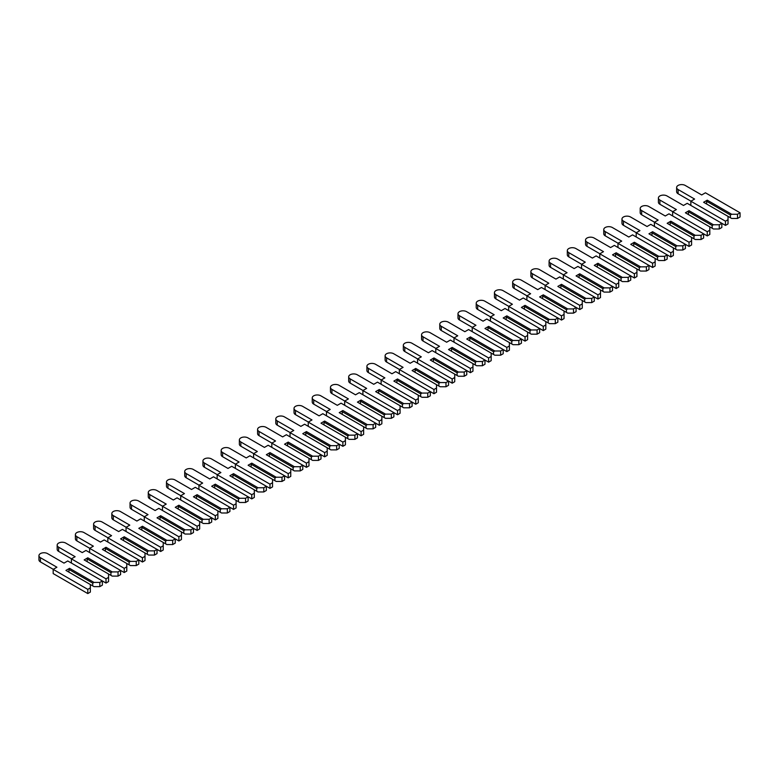 <?xml version="1.0" encoding="UTF-8"?>
<svg xmlns="http://www.w3.org/2000/svg" width="779" height="779" viewBox="0 0 779 779"><rect width="100%" height="100%" fill="white"/><g stroke="black" fill="none" stroke-linecap="round" stroke-linejoin="round"><path stroke-width="1.17" d="M740.05 212.784L740.05 216.99L737.499 218.461L731.666 218.461L730.39 217.731L730.39 214.994L731.666 214.254L707.254 200.164L703.612 202.267L728.024 216.358L728.024 219.727L725.473 221.197L690.856 201.216L694.595 199.054L678.1 189.531A5.025 2.902 180 0 1 676.63 187.486A5.025 2.902 180 0 1 679.736 184.808A5.025 2.902 180 0 1 685.208 185.431L701.694 194.954L705.433 192.793L740.05 212.784L737.499 214.254L731.666 214.254M737.499 218.461L737.499 214.254M730.39 217.731L728.024 216.358M730.39 214.994L706.621 201.264L707.254 200.164M706.621 204.001L706.621 201.264M719.28 228.977L719.28 224.771L721.831 223.3L721.831 227.507L719.28 228.977L713.447 228.977L709.805 226.874L709.805 230.243L707.254 231.714L672.637 211.732L676.376 209.57L659.881 200.057A5.025 2.902 180 0 1 658.411 198.002A5.025 2.902 180 0 1 661.517 195.325A5.025 2.902 180 0 1 666.99 195.948L683.475 205.471L687.214 203.319L725.473 225.404L728.024 223.933L728.024 219.727M690.944 201.157L678.1 193.747A5.025 2.902 180 0 1 676.63 191.692L676.63 187.486M725.473 225.404L725.473 221.197M690.856 205.422L690.856 201.216M719.28 224.771L713.447 224.771L689.035 210.681L685.393 212.784L709.805 226.874M712.172 228.247L712.172 225.511L713.447 224.771M712.172 225.511L688.402 211.781L689.035 210.681M688.402 214.517L688.402 211.781M701.061 239.504L701.061 235.297L703.612 233.817L703.612 238.023L701.061 239.504L695.228 239.504L691.586 237.4L691.586 240.76L689.035 242.24L654.418 222.249L658.158 220.097L641.662 210.573A5.025 2.902 180 0 1 640.192 208.519A5.025 2.902 180 0 1 643.298 205.841A5.025 2.902 180 0 1 648.771 206.474L665.256 215.987L668.995 213.835L707.254 235.92L709.805 234.45L709.805 230.243M672.725 211.674L659.881 204.264A5.025 2.902 180 0 1 658.411 202.209L658.411 198.002M707.254 235.92L707.254 231.714M672.637 215.939L672.637 211.732M701.061 235.297L695.228 235.297L670.816 221.197L667.175 223.3L691.586 237.4M693.953 238.763L693.953 236.027L695.228 235.297M693.953 236.027L670.174 222.297L670.816 221.197M670.174 225.034L670.174 222.297M682.842 250.02L682.842 245.813L685.393 244.343L685.393 248.55L682.842 250.02L677.009 250.02L673.368 247.917L673.368 251.286L670.816 252.756L636.2 232.765L639.939 230.613L623.443 221.09A5.025 2.902 180 0 1 621.973 219.045A5.025 2.902 180 0 1 625.079 216.358A5.025 2.902 180 0 1 630.552 216.99L647.037 226.514L650.777 224.352L689.035 246.446L691.586 244.966L691.586 240.76M654.506 222.2L641.662 214.78A5.025 2.902 180 0 1 640.192 212.725L640.192 208.519M689.035 246.446L689.035 242.24M654.418 226.455L654.418 222.249M682.842 245.813L677.009 245.813L652.598 231.714L648.956 233.817L673.368 247.917M675.734 249.28L675.734 246.544L677.009 245.813M675.734 246.544L651.955 232.824L652.598 231.714M651.955 235.56L651.955 232.824M664.623 260.537L664.623 256.33L667.175 254.86L667.175 259.066L664.623 260.537L658.791 260.537L655.149 258.433L655.149 261.802L652.598 263.273L617.981 243.291L621.71 241.13L605.225 231.606A5.025 2.902 180 0 1 603.754 229.562A5.025 2.902 180 0 1 606.86 226.884A5.025 2.902 180 0 1 612.333 227.507L628.819 237.03L632.558 234.868L670.816 256.963L673.368 255.493L673.368 251.286M636.287 232.717L623.443 225.297A5.025 2.902 180 0 1 621.973 223.252L621.973 219.045M670.816 256.963L670.816 252.756M636.2 236.972L636.2 232.765M664.623 256.33L658.791 256.33L634.379 242.24L630.737 244.343L655.149 258.433M657.515 259.806L657.515 257.07L658.791 256.33M657.515 257.07L633.736 243.34L634.379 242.24M633.736 246.076L633.736 243.34M646.404 271.053L646.404 266.846L648.956 265.376L648.956 269.583L646.404 271.053L640.572 271.053L636.93 268.95L636.93 272.319L634.379 273.789L599.762 253.808L603.491 251.646L587.006 242.133A5.025 2.902 180 0 1 585.535 240.078A5.025 2.902 180 0 1 588.632 237.4A5.025 2.902 180 0 1 594.114 238.023L610.6 247.547L614.339 245.395L652.598 267.479L655.149 266.009L655.149 261.802M618.068 243.233L605.225 235.823A5.025 2.902 180 0 1 603.754 233.768L603.754 229.562M652.598 267.479L652.598 263.273M617.981 247.498L617.981 243.291M646.404 266.846L640.572 266.846L616.16 252.756L612.518 254.86L636.93 268.95M639.296 270.323L639.296 267.587L640.572 266.846M639.296 267.587L615.517 253.857L616.16 252.756M615.517 256.593L615.517 253.857M628.186 281.579L628.186 277.373L630.737 275.893L630.737 280.099L628.186 281.579L622.353 281.579L618.711 279.476L618.711 282.835L616.16 284.316L581.543 264.324L585.272 262.172L568.787 252.649A5.025 2.902 180 0 1 567.316 250.595A5.025 2.902 180 0 1 570.413 247.917A5.025 2.902 180 0 1 575.895 248.55L592.381 258.063L596.12 255.911L634.379 277.996L636.93 276.526L636.93 272.319M599.849 253.75L587.006 246.339A5.025 2.902 180 0 1 585.535 244.285L585.535 240.078M634.379 277.996L634.379 273.789M599.762 258.015L599.762 253.808M628.186 277.373L622.353 277.373L597.941 263.273L594.289 265.376L618.711 279.476M621.077 280.839L621.077 278.103L622.353 277.373M621.077 278.103L597.298 264.373L597.941 263.273M597.298 267.109L597.298 264.373M609.967 292.096L609.967 287.889L612.518 286.419L612.518 290.625L609.967 292.096L604.134 292.096L600.492 289.992L600.492 293.362L597.941 294.832L563.324 274.841L567.054 272.689L550.568 263.166A5.025 2.902 180 0 1 549.098 261.121A5.025 2.902 180 0 1 552.194 258.433A5.025 2.902 180 0 1 557.676 259.066L574.162 268.589L577.901 266.428L616.16 288.522L618.711 287.042L618.711 282.835M581.631 264.276L568.787 256.856A5.025 2.902 180 0 1 567.316 254.801L567.316 250.595M616.16 288.522L616.16 284.316M581.543 268.531L581.543 264.324M609.967 287.889L604.134 287.889L579.722 273.789L576.071 275.893L600.492 289.992M602.858 291.356L602.858 288.619L604.134 287.889M602.858 288.619L579.079 274.899L579.722 273.789M579.079 277.636L579.079 274.899M591.748 302.612L591.748 298.406L594.289 296.935L594.289 301.142L591.748 302.612L585.915 302.612L582.273 300.509L582.273 303.878L579.722 305.349L545.105 285.367L548.835 283.205L532.349 273.682A5.025 2.902 180 0 1 530.879 271.637A5.025 2.902 180 0 1 533.975 268.959A5.025 2.902 180 0 1 539.457 269.583L555.943 279.106L559.673 276.944L597.941 299.039L600.492 297.568L600.492 293.362M563.412 274.792L550.568 267.372A5.025 2.902 180 0 1 549.098 265.327L549.098 261.121M597.941 299.039L597.941 294.832M563.324 279.048L563.324 274.841M591.748 298.406L585.915 298.406L561.503 284.316L557.852 286.419L582.273 300.509M584.639 301.882L584.639 299.146L585.915 298.406M584.639 299.146L560.861 285.416L561.503 284.316M560.861 288.152L560.861 285.416M573.519 313.129L573.519 308.922L576.071 307.452L576.071 311.658L573.519 313.129L567.696 313.129L564.054 311.025L564.054 314.395L561.503 315.865L526.886 295.884L530.616 293.722L514.13 284.208A5.025 2.902 180 0 1 512.66 282.154A5.025 2.902 180 0 1 515.756 279.476A5.025 2.902 180 0 1 521.239 280.099L537.724 289.622L541.454 287.47L579.722 309.555L582.273 308.085L582.273 303.878M545.193 285.309L532.349 277.899A5.025 2.902 180 0 1 530.879 275.844L530.879 271.637M579.722 309.555L579.722 305.349M545.105 289.574L545.105 285.367M573.519 308.922L567.696 308.922L543.284 294.832L539.633 296.935L564.054 311.025M566.421 312.398L566.421 309.662L567.696 308.922M566.421 309.662L542.642 295.932L543.284 294.832M542.642 298.669L542.642 295.932M555.3 323.655L555.3 319.448L557.852 317.968L557.852 322.175L555.3 323.655L549.477 323.655L545.826 321.552L545.826 324.911L543.284 326.391L508.658 306.4L512.397 304.248L495.911 294.725A5.025 2.902 180 0 1 494.441 292.67A5.025 2.902 180 0 1 497.538 289.992A5.025 2.902 180 0 1 503.01 290.625L519.505 300.139L523.235 297.987L561.503 320.072L564.054 318.601L564.054 314.395M526.974 295.825L514.13 288.415A5.025 2.902 180 0 1 512.66 286.36L512.66 282.154M561.503 320.072L561.503 315.865M526.886 300.09L526.886 295.884M555.3 319.448L549.477 319.448L525.056 305.349L521.414 307.452L545.826 321.552M548.202 322.915L548.202 320.179L549.477 319.448M548.202 320.179L524.423 306.449L525.056 305.349M524.423 309.185L524.423 306.449M537.082 334.172L537.082 329.965L539.633 328.495L539.633 332.701L537.082 334.172L531.259 334.172L527.607 332.068L527.607 335.437L525.056 336.908L490.439 316.917L494.178 314.765L477.693 305.241A5.025 2.902 180 0 1 476.222 303.197A5.025 2.902 180 0 1 479.319 300.509A5.025 2.902 180 0 1 484.791 301.142L501.286 310.665L505.016 308.503L543.284 330.598L545.826 329.118L545.826 324.911M508.755 306.351L495.911 298.932A5.025 2.902 180 0 1 494.441 296.877L494.441 292.67M543.284 330.598L543.284 326.391M508.658 310.607L508.658 306.4M537.082 329.965L531.259 329.965L506.837 315.865L503.195 317.968L527.607 332.068M529.983 333.431L529.983 330.695L531.259 329.965M529.983 330.695L506.204 316.975L506.837 315.865M506.204 319.711L506.204 316.975M518.863 344.688L518.863 340.481L521.414 339.011L521.414 343.218L518.863 344.688L513.04 344.688L509.388 342.585L509.388 345.954L506.837 347.424L472.22 327.443L475.959 325.281L459.474 315.758A5.025 2.902 180 0 1 457.994 313.713A5.025 2.902 180 0 1 461.1 311.035A5.025 2.902 180 0 1 466.572 311.658L483.068 321.182L486.797 319.02L525.056 341.114L527.607 339.644L527.607 335.437M490.536 316.868L477.693 309.448A5.025 2.902 180 0 1 476.222 307.403L476.222 303.197M525.056 341.114L525.056 336.908M490.439 321.123L490.439 316.917M518.863 340.481L513.04 340.481L488.618 326.391L484.976 328.495L509.388 342.585M511.764 343.958L511.764 341.221L513.04 340.481M511.764 341.221L487.985 327.492L488.618 326.391M487.985 330.228L487.985 327.492M500.644 355.205L500.644 350.998L503.195 349.528L503.195 353.734L500.644 355.205L494.811 355.205L491.169 353.101L491.169 356.47L488.618 357.941L454.001 337.959L457.74 335.798L441.255 326.284A5.025 2.902 180 0 1 439.775 324.23A5.025 2.902 180 0 1 442.881 321.552A5.025 2.902 180 0 1 448.353 322.175L464.849 331.698L468.578 329.546L506.837 351.631L509.388 350.161L509.388 345.954M472.317 327.384L459.474 319.974A5.025 2.902 180 0 1 457.994 317.92L457.994 313.713M506.837 351.631L506.837 347.424M472.22 331.65L472.22 327.443M500.644 350.998L494.811 350.998L470.399 336.908L466.757 339.011L491.169 353.101M493.535 354.474L493.535 351.738L494.811 350.998M493.535 351.738L469.766 338.008L470.399 336.908M469.766 340.744L469.766 338.008M482.425 365.731L482.425 361.524L484.976 360.044L484.976 364.251L482.425 365.731L476.592 365.731L472.95 363.627L472.95 366.987L470.399 368.457L435.782 348.476L439.522 346.324L423.026 336.801A5.025 2.902 180 0 1 421.556 334.746A5.025 2.902 180 0 1 424.662 332.068A5.025 2.902 180 0 1 430.135 332.701L446.63 342.215L450.359 340.063L488.618 362.147L491.169 360.677L491.169 356.47M454.099 337.901L441.255 330.491A5.025 2.902 180 0 1 439.775 328.436L439.775 324.23M488.618 362.147L488.618 357.941M454.001 342.166L454.001 337.959M482.425 361.524L476.592 361.524L452.18 347.424L448.538 349.528L472.95 363.627M475.317 364.991L475.317 362.254L476.592 361.524M475.317 362.254L451.547 348.525L452.18 347.424M451.547 351.261L451.547 348.525M464.206 376.247L464.206 372.041L466.757 370.57L466.757 374.777L464.206 376.247L458.373 376.247L454.732 374.144L454.732 377.513L452.18 378.983L417.563 358.992L421.303 356.84L404.807 347.317A5.025 2.902 180 0 1 403.337 345.272A5.025 2.902 180 0 1 406.443 342.585A5.025 2.902 180 0 1 411.916 343.218L428.401 352.741L432.141 350.579L470.399 372.674L472.95 371.193L472.95 366.987M435.88 348.427L423.026 341.007A5.025 2.902 180 0 1 421.556 338.953L421.556 334.746M470.399 372.674L470.399 368.457M435.782 352.683L435.782 348.476M464.206 372.041L458.373 372.041L433.961 357.941L430.32 360.044L454.732 374.144M457.098 375.507L457.098 372.771L458.373 372.041M457.098 372.771L433.328 359.051L433.961 357.941M433.328 361.787L433.328 359.051M445.987 386.764L445.987 382.557L448.538 381.087L448.538 385.293L445.987 386.764L440.154 386.764L436.513 384.66L436.513 388.03L433.961 389.5L399.345 369.519L403.084 367.357L386.588 357.834A5.025 2.902 180 0 1 385.118 355.789A5.025 2.902 180 0 1 388.224 353.111A5.025 2.902 180 0 1 393.697 353.734L410.182 363.257L413.922 361.096L452.18 383.19L454.732 381.72L454.732 377.513M417.661 358.944L404.807 351.524A5.025 2.902 180 0 1 403.337 349.479L403.337 345.272M452.18 383.19L452.18 378.983M417.563 363.199L417.563 358.992M445.987 382.557L440.154 382.557L415.743 368.457L412.101 370.57L436.513 384.66M438.879 386.033L438.879 383.297L440.154 382.557M438.879 383.297L415.11 369.567L415.743 368.457M415.11 372.304L415.11 369.567M427.768 397.28L427.768 393.074L430.32 391.603L430.32 395.81L427.768 397.28L421.936 397.28L418.294 395.177L418.294 398.546L415.743 400.017L381.126 380.035L384.865 377.873L368.37 368.36A5.025 2.902 180 0 1 366.899 366.305A5.025 2.902 180 0 1 370.006 363.627A5.025 2.902 180 0 1 375.478 364.251L391.964 373.774L395.703 371.622L433.961 393.707L436.513 392.236L436.513 388.03M399.432 369.46L386.588 362.05A5.025 2.902 180 0 1 385.118 359.995L385.118 355.789M433.961 393.707L433.961 389.5M399.345 373.725L399.345 369.519M427.768 393.074L421.936 393.074L397.524 378.983L393.882 381.087L418.294 395.177M420.66 396.55L420.66 393.814L421.936 393.074M420.66 393.814L396.891 380.084L397.524 378.983M396.891 382.82L396.891 380.084M409.55 407.807L409.55 403.6L412.101 402.12L412.101 406.326L409.55 407.807L403.717 407.807L400.075 405.703L400.075 409.063L397.524 410.533L362.907 390.552L366.646 388.4L350.151 378.876A5.025 2.902 180 0 1 348.68 376.822A5.025 2.902 180 0 1 351.787 374.144A5.025 2.902 180 0 1 357.259 374.777L373.745 384.29L377.484 382.138L415.743 404.223L418.294 402.753L418.294 398.546M381.213 379.977L368.37 372.566A5.025 2.902 180 0 1 366.899 370.512L366.899 366.305M415.743 404.223L415.743 400.017M381.126 384.242L381.126 380.035M409.55 403.6L403.717 403.6L379.305 389.5L375.663 391.603L400.075 405.703M402.441 407.066L402.441 404.33L403.717 403.6M402.441 404.33L378.662 390.6L379.305 389.5M378.662 393.337L378.662 390.6M391.331 418.323L391.331 414.116L393.882 412.646L393.882 416.853L391.331 418.323L385.498 418.323L381.856 416.22L381.856 419.589L379.305 421.059L344.688 401.068L348.417 398.916L331.932 389.393A5.025 2.902 180 0 1 330.462 387.348A5.025 2.902 180 0 1 333.568 384.66A5.025 2.902 180 0 1 339.04 385.293L355.526 394.817L359.265 392.655L397.524 414.749L400.075 413.269L400.075 409.063M362.995 390.503L350.151 383.083A5.025 2.902 180 0 1 348.68 381.028L348.68 376.822M397.524 414.749L397.524 410.533M362.907 394.758L362.907 390.552M391.331 414.116L385.498 414.116L361.086 400.017L357.444 402.12L381.856 416.22M384.222 417.583L384.222 414.847L385.498 414.116M384.222 414.847L360.443 401.127L361.086 400.017M360.443 403.863L360.443 401.127M373.112 428.839L373.112 424.633L375.663 423.163L375.663 427.369L373.112 428.839L367.279 428.839L363.637 426.736L363.637 430.105L361.086 431.576L326.469 411.594L330.199 409.433L313.713 399.909A5.025 2.902 180 0 1 312.243 397.865A5.025 2.902 180 0 1 315.339 395.187A5.025 2.902 180 0 1 320.821 395.81L337.307 405.333L341.046 403.171L379.305 425.266L381.856 423.795L381.856 419.589M344.776 401.019L331.932 393.599A5.025 2.902 180 0 1 330.462 391.555L330.462 387.348M379.305 425.266L379.305 421.059M344.688 405.275L344.688 401.068M373.112 424.633L367.279 424.633L342.867 410.533L339.225 412.646L363.637 426.736M366.003 428.109L366.003 425.373L367.279 424.633M366.003 425.373L342.224 411.643L342.867 410.533M342.224 414.379L342.224 411.643M354.893 439.356L354.893 435.149L357.444 433.679L357.444 437.886L354.893 439.356L349.06 439.356L345.418 437.253L345.418 440.622L342.867 442.092L308.25 422.111L311.98 419.949L295.494 410.436A5.025 2.902 180 0 1 294.024 408.381A5.025 2.902 180 0 1 297.12 405.703A5.025 2.902 180 0 1 302.603 406.326L319.088 415.85L322.827 413.698L361.086 435.782L363.637 434.312L363.637 430.105M326.557 411.536L313.713 404.126A5.025 2.902 180 0 1 312.243 402.071L312.243 397.865M361.086 435.782L361.086 431.576M326.469 415.801L326.469 411.594M354.893 435.149L349.06 435.149L324.648 421.059L321.006 423.163L345.418 437.253M347.785 438.626L347.785 435.889L349.06 435.149M347.785 435.889L324.006 422.16L324.648 421.059M324.006 424.896L324.006 422.16M336.674 449.882L336.674 445.676L339.225 444.196L339.225 448.402L336.674 449.882L330.841 449.882L327.199 447.779L327.199 451.138L324.648 452.609L290.031 432.627L293.761 430.475L277.275 420.952A5.025 2.902 180 0 1 275.805 418.898A5.025 2.902 180 0 1 278.901 416.22A5.025 2.902 180 0 1 284.384 416.853L300.869 426.366L304.608 424.214L342.867 446.299L345.418 444.828L345.418 440.622M308.338 422.052L295.494 414.642A5.025 2.902 180 0 1 294.024 412.588L294.024 408.381M342.867 446.299L342.867 442.092M308.25 426.317L308.25 422.111M336.674 445.676L330.841 445.676L306.429 431.576L302.778 433.679L327.199 447.779M329.566 449.142L329.566 446.406L330.841 445.676M329.566 446.406L305.787 432.676L306.429 431.576M305.787 435.412L305.787 432.676M318.455 460.399L318.455 456.192L321.006 454.722L321.006 458.928L318.455 460.399L312.622 460.399L308.981 458.295L308.981 461.665L306.429 463.135L271.813 443.144L275.542 440.992L259.056 431.469A5.025 2.902 180 0 1 257.586 429.424A5.025 2.902 180 0 1 260.683 426.736A5.025 2.902 180 0 1 266.165 427.369L282.65 436.892L286.38 434.731L324.648 456.825L327.199 455.345L327.199 451.138M290.119 432.579L277.275 425.159A5.025 2.902 180 0 1 275.805 423.104L275.805 418.898M324.648 456.825L324.648 452.609M290.031 436.834L290.031 432.627M318.455 456.192L312.622 456.192L288.211 442.092L284.559 444.196L308.981 458.295M311.347 459.659L311.347 456.922L312.622 456.192M311.347 456.922L287.568 443.202L288.211 442.092M287.568 445.939L287.568 443.202M300.236 470.915L300.236 466.709L302.778 465.238L302.778 469.445L300.236 470.915L294.404 470.915L290.762 468.812L290.762 472.181L288.211 473.651L253.594 453.67L257.323 451.508L240.838 441.985A5.025 2.902 180 0 1 239.367 439.94A5.025 2.902 180 0 1 242.464 437.262A5.025 2.902 180 0 1 247.946 437.886L264.432 447.409L268.161 445.247L306.429 467.342L308.981 465.871L308.981 461.665M271.9 443.095L259.056 435.675A5.025 2.902 180 0 1 257.586 433.63L257.586 429.424M306.429 467.342L306.429 463.135M271.813 447.35L271.813 443.144M300.236 466.709L294.404 466.709L269.992 452.609L266.34 454.722L290.762 468.812M293.128 470.185L293.128 467.449L294.404 466.709M293.128 467.449L269.349 453.719L269.992 452.609M269.349 456.455L269.349 453.719M282.008 481.432L282.008 477.225L284.559 475.755L284.559 479.961L282.008 481.432L276.185 481.432L272.533 479.328L272.533 482.698L269.992 484.168L235.375 464.187L239.104 462.025L222.619 452.511A5.025 2.902 180 0 1 221.148 450.457A5.025 2.902 180 0 1 224.245 447.779A5.025 2.902 180 0 1 229.717 448.402L246.213 457.925L249.942 455.773L288.211 477.858L290.762 476.388L290.762 472.181M253.681 453.612L240.838 446.201A5.025 2.902 180 0 1 239.367 444.147L239.367 439.94M288.211 477.858L288.211 473.651M253.594 457.877L253.594 453.67M282.008 477.225L276.185 477.225L251.763 463.135L248.121 465.238L272.533 479.328M274.909 480.701L274.909 477.965L276.185 477.225M274.909 477.965L251.13 464.235L251.763 463.135M251.13 466.972L251.13 464.235M263.789 491.958L263.789 487.751L266.34 486.271L266.34 490.478L263.789 491.958L257.966 491.958L254.314 489.855L254.314 493.214L251.763 494.684L217.146 474.703L220.885 472.551L204.4 463.028A5.025 2.902 180 0 1 202.93 460.973A5.025 2.902 180 0 1 206.026 458.295A5.025 2.902 180 0 1 211.498 458.928L227.994 468.442L231.723 466.29L269.992 488.375L272.533 486.904L272.533 482.698M235.462 464.128L222.619 456.718A5.025 2.902 180 0 1 221.148 454.663L221.148 450.457M269.992 488.375L269.992 484.168M235.375 468.393L235.375 464.187M263.789 487.751L257.966 487.751L233.544 473.651L229.902 475.755L254.314 489.855M256.69 491.218L256.69 488.482L257.966 487.751M256.69 488.482L232.911 474.752L233.544 473.651M232.911 477.488L232.911 474.752M245.57 502.474L245.57 498.268L248.121 496.798L248.121 501.004L245.57 502.474L239.747 502.474L236.095 500.371L236.095 503.74L233.544 505.211L198.927 485.22L202.667 483.068L186.181 473.544A5.025 2.902 180 0 1 184.711 471.499A5.025 2.902 180 0 1 187.807 468.812A5.025 2.902 180 0 1 193.28 469.445L209.775 478.968L213.504 476.806L251.763 498.901L254.314 497.421L254.314 493.214M217.244 474.654L204.4 467.234A5.025 2.902 180 0 1 202.93 465.18L202.93 460.973M251.763 498.901L251.763 494.684M217.146 478.91L217.146 474.703M245.57 498.268L239.747 498.268L215.325 484.168L211.684 486.271L236.095 500.371M238.471 501.734L238.471 498.998L239.747 498.268M238.471 498.998L214.692 485.278L215.325 484.168M214.692 488.014L214.692 485.278M227.351 512.991L227.351 508.784L229.902 507.314L229.902 511.521L227.351 512.991L221.528 512.991L217.877 510.888L217.877 514.257L215.325 515.727L180.709 495.746L184.448 493.584L167.962 484.061A5.025 2.902 180 0 1 166.482 482.016A5.025 2.902 180 0 1 169.588 479.338A5.025 2.902 180 0 1 175.061 479.961L191.556 489.485L195.286 487.323L233.544 509.417L236.095 507.947L236.095 503.74M199.025 485.171L186.181 477.751A5.025 2.902 180 0 1 184.711 475.706L184.711 471.499M233.544 509.417L233.544 505.211M198.927 489.426L198.927 485.22M227.351 508.784L221.528 508.784L197.106 494.684L193.465 496.798L217.877 510.888M220.253 512.261L220.253 509.524L221.528 508.784M220.253 509.524L196.474 495.795L197.106 494.684M196.474 498.531L196.474 495.795M209.132 523.507L209.132 519.301L211.684 517.831L211.684 522.037L209.132 523.507L203.3 523.507L199.658 521.404L199.658 524.773L197.106 526.244L162.49 506.262L166.229 504.101L149.743 494.587A5.025 2.902 180 0 1 148.263 492.532A5.025 2.902 180 0 1 151.369 489.855A5.025 2.902 180 0 1 156.842 490.478L173.337 500.001L177.067 497.849L215.325 519.934L217.877 518.463L217.877 514.257M180.806 495.687L167.962 488.277A5.025 2.902 180 0 1 166.482 486.223L166.482 482.016M215.325 519.934L215.325 515.727M180.709 499.952L180.709 495.746M209.132 519.301L203.3 519.301L178.888 505.211L175.246 507.314L199.658 521.404M202.024 522.777L202.024 520.041L203.3 519.301M202.024 520.041L178.255 506.311L178.888 505.211M178.255 509.047L178.255 506.311M190.913 534.034L190.913 529.827L193.465 528.347L193.465 532.554L190.913 534.034L185.081 534.034L181.439 531.93L181.439 535.29L178.888 536.76L144.271 516.779L148.01 514.627L131.515 505.104A5.025 2.902 180 0 1 130.044 503.049A5.025 2.902 180 0 1 133.151 500.371A5.025 2.902 180 0 1 138.623 501.004L155.109 510.518L158.848 508.366L197.106 530.45L199.658 528.98L199.658 524.773M162.587 506.204L149.743 498.794A5.025 2.902 180 0 1 148.263 496.739L148.263 492.532M197.106 530.45L197.106 526.244M162.49 510.469L162.49 506.262M190.913 529.827L185.081 529.827L160.669 515.727L157.027 517.831L181.439 531.93M183.805 533.294L183.805 530.557L185.081 529.827M183.805 530.557L160.036 516.828L160.669 515.727M160.036 519.564L160.036 516.828M172.695 544.55L172.695 540.344L175.246 538.873L175.246 543.08L172.695 544.55L166.862 544.55L163.22 542.447L163.22 545.806L160.669 547.286L126.052 527.295L129.791 525.143L113.296 515.62A5.025 2.902 180 0 1 111.825 513.575A5.025 2.902 180 0 1 114.932 510.888A5.025 2.902 180 0 1 120.404 511.521L136.89 521.044L140.629 518.882L178.888 540.977L181.439 539.496L181.439 535.29M144.368 516.73L131.515 509.31A5.025 2.902 180 0 1 130.044 507.256L130.044 503.049M178.888 540.977L178.888 536.76M144.271 520.985L144.271 516.779M172.695 540.344L166.862 540.344L142.45 526.244L138.808 528.347L163.22 542.447M165.586 543.81L165.586 541.074L166.862 540.344M165.586 541.074L141.817 527.354L142.45 526.244M141.817 530.09L141.817 527.354M154.476 555.067L154.476 550.86L157.027 549.39L157.027 553.596L154.476 555.067L148.643 555.067L145.001 552.963L145.001 556.333L142.45 557.803L107.833 537.822L111.572 535.66L95.077 526.137A5.025 2.902 180 0 1 93.607 524.092A5.025 2.902 180 0 1 96.713 521.414A5.025 2.902 180 0 1 102.185 522.037L118.671 531.56L122.41 529.399L160.669 551.493L163.22 550.023L163.22 545.806M126.14 527.247L113.296 519.827A5.025 2.902 180 0 1 111.825 517.782L111.825 513.575M160.669 551.493L160.669 547.286M126.052 531.502L126.052 527.295M154.476 550.86L148.643 550.86L124.231 536.76L120.589 538.873L145.001 552.963M147.367 554.336L147.367 551.6L148.643 550.86M147.367 551.6L123.598 537.87L124.231 536.76M123.598 540.607L123.598 537.87M136.257 565.583L136.257 561.377L138.808 559.906L138.808 564.113L136.257 565.583L130.424 565.583L126.782 563.48L126.782 566.849L124.231 568.319L89.614 548.338L93.353 546.176L76.858 536.663A5.025 2.902 180 0 1 75.388 534.608A5.025 2.902 180 0 1 78.494 531.93A5.025 2.902 180 0 1 83.966 532.554L100.452 542.077L104.191 539.925L142.45 562.01L145.001 560.539L145.001 556.333M107.921 537.763L95.077 530.353A5.025 2.902 180 0 1 93.607 528.298L93.607 524.092M142.45 562.01L142.45 557.803M107.833 542.028L107.833 537.822M136.257 561.377L130.424 561.377L106.012 547.286L102.37 549.39L126.782 563.48M129.148 564.853L129.148 562.117L130.424 561.377M129.148 562.117L105.369 548.387L106.012 547.286M105.369 551.123L105.369 548.387M118.038 576.109L118.038 571.903L120.589 570.423L120.589 574.629L118.038 576.109L112.205 576.109L108.563 574.006L108.563 577.366L106.012 578.836L71.395 558.855L75.135 556.703L58.639 547.179A5.025 2.902 180 0 1 57.169 545.125A5.025 2.902 180 0 1 60.275 542.447A5.025 2.902 180 0 1 65.748 543.08L82.233 552.593L85.972 550.441L124.231 572.526L126.782 571.056L126.782 566.849M89.702 548.28L76.858 540.869A5.025 2.902 180 0 1 75.388 538.815L75.388 534.608M124.231 572.526L124.231 568.319M89.614 552.545L89.614 548.338M118.038 571.903L112.205 571.903L87.793 557.803L84.151 559.906L108.563 574.006M110.93 575.369L110.93 572.633L112.205 571.903M110.93 572.633L87.151 558.903L87.793 557.803M87.151 561.64L87.151 558.903M99.819 586.626L99.819 582.419L102.37 580.949L102.37 585.156L99.819 586.626L93.986 586.626L90.345 584.523L90.345 587.882L87.793 589.362L53.176 569.371L56.906 567.219L40.42 557.696A5.025 2.902 180 0 1 38.95 555.651A5.025 2.902 180 0 1 42.056 552.963A5.025 2.902 180 0 1 47.529 553.596L64.014 563.12L67.754 560.958L106.012 583.052L108.563 581.572L108.563 577.366M71.483 558.806L58.639 551.386A5.025 2.902 180 0 1 57.169 549.331L57.169 545.125M106.012 583.052L106.012 578.836M71.395 563.061L71.395 558.855M99.819 582.419L93.986 582.419L69.574 568.319L65.933 570.423L90.345 584.523M92.711 585.886L92.711 583.15L93.986 582.419M92.711 583.15L68.932 569.43L69.574 568.319M68.932 572.166L68.932 569.43M53.176 569.371L53.176 573.578L87.793 593.569L90.345 592.098L90.345 587.882M53.264 569.322L40.42 561.902A5.025 2.902 180 0 1 38.95 559.858L38.95 555.651M87.793 593.569L87.793 589.362M678.1 193.747L678.1 189.531M659.881 204.264L659.881 200.057M641.662 214.78L641.662 210.573M623.443 225.297L623.443 221.09M605.225 235.823L605.225 231.606M587.006 246.339L587.006 242.133M568.787 256.856L568.787 252.649M550.568 267.372L550.568 263.166M532.349 277.899L532.349 273.682M514.13 288.415L514.13 284.208M495.911 298.932L495.911 294.725M477.693 309.448L477.693 305.241M459.474 319.974L459.474 315.758M441.255 330.491L441.255 326.284M423.026 341.007L423.026 336.801M404.807 351.524L404.807 347.317M386.588 362.05L386.588 357.834M368.37 372.566L368.37 368.36M350.151 383.083L350.151 378.876M331.932 393.599L331.932 389.393M313.713 404.126L313.713 399.909M295.494 414.642L295.494 410.436M277.275 425.159L277.275 420.952M259.056 435.675L259.056 431.469M240.838 446.201L240.838 441.985M222.619 456.718L222.619 452.511M204.4 467.234L204.4 463.028M186.181 477.751L186.181 473.544M167.962 488.277L167.962 484.061M149.743 498.794L149.743 494.587M131.515 509.31L131.515 505.104M113.296 519.827L113.296 515.62M95.077 530.353L95.077 526.137M76.858 540.869L76.858 536.663M58.639 551.386L58.639 547.179M40.42 561.902L40.42 557.696"/></g></svg>

